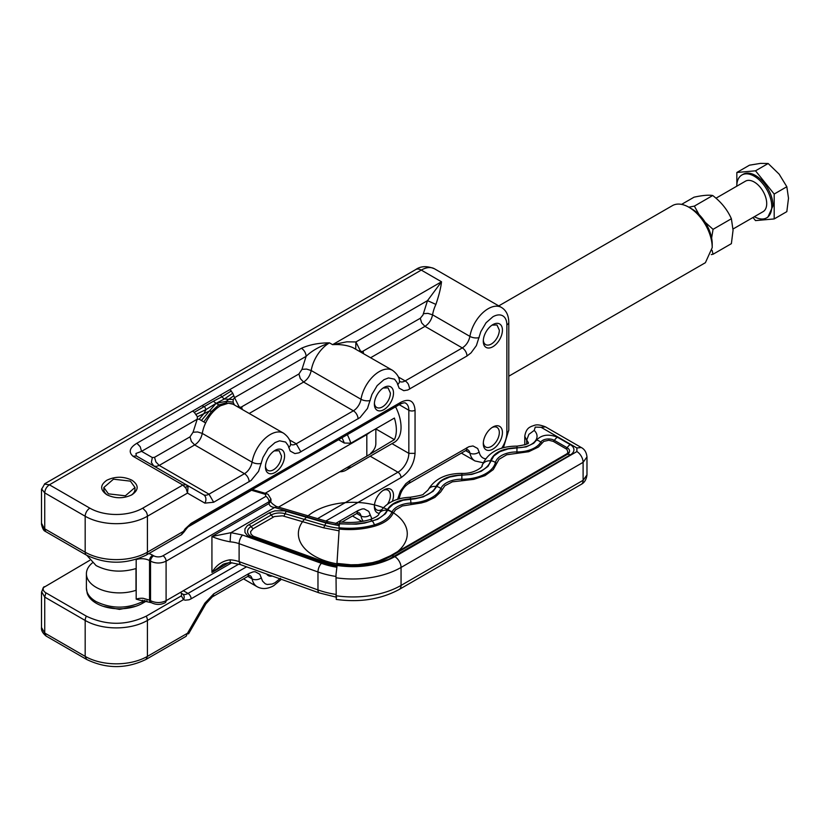 <?xml version="1.0" encoding="UTF-8"?>
<svg xmlns="http://www.w3.org/2000/svg" width="830" height="830" viewBox="0 0 830 830"><rect width="100%" height="100%" fill="white"/><g stroke="black" fill="none" stroke-linecap="round" stroke-linejoin="round"><path stroke-width="1.25" d="M371.01 431.569L366.819 434.578L366.819 456.137L394.395 439.63L375.845 428.923M366.819 456.137L278.517 507.13M366.819 434.578L265.154 493.279M350.385 465.63A32.951 19.028 60 0 1 345.954 470.216A32.951 19.028 60 0 1 342.23 471.565A32.951 19.028 60 0 1 339.771 471.762M508.79 376.198L705.396 262.695L712.213 247.61A32.951 19.028 60 0 0 688.91 207.251A32.951 19.028 60 0 0 672.435 205.622L498.083 306.28M347.314 434.661A32.951 19.028 60 0 1 350.82 443.22L394.395 418.071A32.951 19.028 60 0 1 396.346 429.982A32.951 19.028 60 0 1 394.395 439.63M375.845 428.778L375.845 443.479A30.803 17.783 180 0 1 370.72 453.305M688.91 207.251L692.023 209.046A28.552 16.486 -120 0 1 712.213 244.02L712.213 247.61M338.547 439.724L344.263 443.033L350.82 443.22M341.991 437.742A28.552 16.486 60 0 1 344.263 443.033M711.621 238.044L713.053 229.339L705.168 222.253M699.005 214.514L694.368 206.11L688.786 207.178M711.289 254.603L713.053 254.239L712.088 250.307M713.053 254.239L731.386 243.657L733.056 230.242L731.386 218.747L713.053 229.339M681.565 204.388L694.036 197.187C702.481 195.351 708.706 194.791 712.711 195.517C721.166 201.981 727.391 209.731 731.386 218.747M712.711 195.517L694.368 206.11M733.035 229.007L763.071 211.671A17.606 10.168 -120 0 0 766.713 203.609A17.606 10.168 -120 0 0 765.053 195.465A17.606 10.168 -120 0 0 745.465 181.179L715.968 198.214M754.377 216.692A24.744 14.286 -120 0 0 766.64 217.854A24.744 14.286 -120 0 0 771.765 206.525A24.744 14.286 -120 0 0 769.42 195.071A24.744 14.286 -120 0 0 741.896 174.995A24.744 14.286 -120 0 0 736.77 186.2M766.64 217.854L767.885 217.138L773.01 205.809A24.744 14.286 -120 0 0 770.665 194.355A24.744 14.286 -120 0 0 743.141 174.279L741.896 174.995M753.007 217.481L755.508 220.604L774.183 218.933L774.183 194.044L755.508 170.814L736.843 172.484L736.843 184.561M774.183 194.044L786.83 186.74L779.163 174.165L768.165 163.51L760.488 163.386L749.49 165.18L736.843 172.484M755.508 170.814L768.165 163.51M774.183 218.933L786.83 211.64L788.5 198.225L786.83 186.74M492.045 325.132L496.963 324.955L499.318 330.143A11.33 6.547 120 0 1 494.369 341.555A11.33 6.547 120 0 1 485.633 344.585A11.33 6.547 120 0 1 483.319 340.238M435.906 304.413A26.404 15.241 120 0 0 432.575 314.829C431.486 319.903 428.954 323.742 424.96 326.356L421.661 322.88L420.291 318.274L422.968 314.985L427.502 300.636L435.906 304.413C439.018 295.2 440.886 287.657 441.508 281.775L421.277 270.092A10.998 6.35 60 0 0 415.778 269.543C420.769 266.005 427.004 265.745 434.484 268.785L501.393 307.411L434.484 268.785A26.404 15.241 120 0 0 421.277 270.092L49.395 484.803C46.573 486.764 45.028 489.461 44.727 492.885L44.727 528.814L85.179 552.178L85.179 516.239A44.011 25.408 0 0 0 116.304 523.678A44.011 25.408 0 0 0 147.418 516.239A6.599 3.808 -120 0 0 146.059 511.643L142.75 508.157L182.828 485.021L186.138 488.497L187.497 493.103L147.418 516.239L147.418 552.178A44.011 25.408 180 0 1 116.304 559.617A44.011 25.408 180 0 1 85.179 552.178A6.599 3.808 120 0 0 86.372 555.083C106.323 564.556 126.274 564.556 146.236 555.083L181.656 534.613M86.372 555.083L45.909 531.729A9.317 5.385 180 0 1 45.287 531.325C43.803 530.951 42.538 528.617 41.5 524.332L41.5 489.524M142.75 508.157A37.412 21.601 180 0 1 89.847 508.157L49.395 484.803L44.415 484.077M415.778 269.543L44.799 483.724L41.5 489.441M89.847 508.157A6.599 3.808 -60 0 0 85.179 516.239L44.727 492.885L41.614 488.932M502.43 330.143A13.529 7.812 120 0 0 492.854 324.623A13.529 7.812 120 0 0 483.288 341.192A13.529 7.812 120 0 0 492.854 346.722A13.529 7.812 120 0 0 502.43 330.143M191.118 523.357A4.399 2.542 60 0 1 190.205 525.369C189.209 525.473 187.196 527.6 184.187 531.771L183.492 531.345L185.121 528.897L191.118 523.357L401.056 402.145C409.564 398.193 414.222 400.89 415.052 410.238L415.052 453.356C414.222 463.659 409.564 471.741 401.056 477.613L325.827 521.043M181.376 534.79L183.492 531.345L147.418 552.178A6.599 3.808 60 0 1 146.236 555.083M89.681 560.364L43.16 587.764L41.5 592.599L41.5 627.428M136.328 455.929L135.933 453.481L141.577 451.344L140.208 446.737L136.909 443.251C129.584 447.723 128.297 452.06 133.039 456.272L182.828 485.021L186.138 484.689L203.495 494.711A6.599 5.395 120 0 1 204.865 503.125L187.497 493.103L188.068 486.909L186.138 484.689L136.328 455.929L133.039 456.272M234.309 404.76L233.085 402.135L233.24 399.51L234.558 397.653L232.753 393.202L229.889 389.571L136.909 443.251M106.852 480.238C99.963 485.073 99.963 489.908 106.852 494.753L106.852 494.753C115.225 498.726 123.597 498.726 131.98 494.753L131.98 494.753C138.869 489.908 138.869 485.073 131.98 480.238C123.597 476.264 115.225 476.264 106.852 480.238M383.128 388.015L388.046 387.849L390.391 393.036A11.33 6.547 120 0 1 385.452 404.438A11.33 6.547 120 0 1 376.716 407.468A11.33 6.547 120 0 1 374.403 403.121M274.201 450.898L279.129 450.732L281.474 455.919A11.33 6.547 120 0 1 276.525 467.321A11.33 6.547 120 0 1 267.789 470.361A11.33 6.547 120 0 1 265.476 466.004M392.341 501.393A13.529 7.812 120 0 0 393.503 495.448A13.529 7.812 120 0 0 383.937 489.918A13.529 7.812 120 0 0 374.372 506.497A13.529 7.812 120 0 0 379.248 513.314M284.586 455.919A13.529 7.812 120 0 0 275.021 450.389A13.529 7.812 120 0 0 265.444 466.968A13.529 7.812 120 0 0 275.021 472.488A13.529 7.812 120 0 0 284.586 455.919M502.43 432.565A13.529 7.812 120 0 0 492.854 427.035A13.529 7.812 120 0 0 483.288 443.614A13.529 7.812 120 0 0 492.854 449.134A13.529 7.812 120 0 0 502.43 432.565M266.648 574.038A13.529 7.812 120 0 0 272.209 576.041M393.503 393.036A13.529 7.812 120 0 0 383.937 387.506A13.529 7.812 120 0 0 374.372 404.086A13.529 7.812 120 0 0 383.937 409.605A13.529 7.812 120 0 0 393.503 393.036M506.86 324.893A6.599 3.808 -0 0 0 508.79 322.196L508.79 430.002A6.599 3.808 0 0 1 506.86 432.7L506.86 324.893A19.806 11.433 120 0 0 492.854 316.811L486.079 322.735L480.829 331.637L476.389 345.591L471.015 352.895L466.968 356.008L407.821 389.976L403.805 390.681L399.137 388.17L396.999 382.485L394.541 379.175L388.482 377.94L383.937 379.694L377.162 385.618L371.913 394.52L367.472 408.474L360.054 417.542L298.893 452.858L294.878 453.574L290.21 451.053L288.072 445.368L285.613 442.058L279.565 440.823L275.021 442.577L268.246 448.501L262.986 457.403L258.555 471.357L251.137 480.435L213.663 502.254L204.865 503.125M246.531 566.828L191.118 598.814L189.043 599.789L185.121 600.204L183.492 599.623L147.418 620.456A6.599 3.808 -120 0 0 146.236 616.171L181.376 595.878L183.492 599.623A4.399 3.59 -61 0 0 182.559 594L181.604 593.357L181.376 595.878M191.118 598.814A4.399 2.542 -120 0 0 190.205 595.753A4.399 2.542 -120 0 0 188.005 593.429A10.998 6.35 120 0 1 182.559 594L181.604 593.357M181.158 593.066L180.224 592.527M44.115 586.665A9.317 5.385 0 0 0 45.909 592.817L86.372 616.171C106.323 625.644 126.285 625.644 146.236 616.171M103.117 606.294L119.416 609.386L135.715 606.294M45.909 592.817L44.727 597.092L44.727 633.031L41.5 627.48C41.085 630.281 42.62 633.145 46.107 636.06L86.548 659.404L85.179 656.385L44.727 633.031L46.096 636.05M355.697 349.067L355.925 341.96L427.502 300.636L441.508 281.775L332.591 344.658C340.03 344.18 346.743 345.135 352.729 347.521L392.476 370.294A26.404 15.241 120 0 0 391.034 369.63A26.404 15.241 120 0 0 379.269 371.601A26.404 15.241 120 0 0 360.998 399.272A6.599 2.946 9.4 0 0 370.232 400.444M420.291 318.274L362.129 351.661L360.469 351.059L355.925 341.96L346.847 341.815L332.591 344.658L329.479 342.863C318.948 342.852 309.611 344.647 301.466 348.247L229.889 389.571M301.964 369.36L306.135 356.329C311.447 351.069 319.228 346.577 329.479 342.863A26.404 15.241 120 0 0 311.209 370.533L306.561 369.07L301.964 369.36L298.925 373.977L240.762 407.354L239.102 406.762L234.558 397.653L306.135 356.329C305.834 352.916 304.278 350.219 301.466 348.247M213.372 401.243L221.818 396.854L224.308 399.002L216.111 403.339L213.372 401.243L194.303 412.344L192.55 411.13M194.303 412.344L197.416 416.785L197.218 419.223L199.169 419.181L205.622 422.989A26.404 15.241 120 0 0 202.281 433.416L252.071 462.165A6.599 2.946 9.4 0 0 261.315 463.327M103.843 487.49L108.408 493.85L125.372 495.801L134.979 487.49L130.424 481.141L113.461 479.19L103.843 487.49L103.843 489.285A15.573 8.985 0 0 0 107.682 495.199M131.15 495.199A15.573 8.985 0 0 0 134.979 489.285L134.979 487.49M186.138 636.268L146.059 659.404L147.418 656.385L187.497 633.249L186.138 636.268M187.497 633.249L188.555 633.85L187.497 633.249L204.865 603.182L213.663 593.886L249.135 573.405L253.171 571.86L255.152 571.725L259.821 574.246L262.581 581.166L265.258 583.78L267.219 584.486L272.199 584.019L275.021 582.722L280.467 578.292M387.631 504.038A11.33 6.547 120 0 0 390.391 495.448A11.33 6.547 120 0 0 388.046 490.26A11.33 6.547 120 0 0 383.128 490.426M374.403 505.532A11.33 6.547 120 0 0 376.716 509.89A11.33 6.547 120 0 0 381.395 509.828M483.319 442.649A11.33 6.547 120 0 0 485.633 447.007A11.33 6.547 120 0 0 494.369 443.967A11.33 6.547 120 0 0 499.318 432.565A11.33 6.547 120 0 0 496.963 427.377A11.33 6.547 120 0 0 492.045 427.543M395.578 406.804A33.003 19.059 60 0 1 394.219 442.411A33.003 19.059 60 0 1 393.233 442.919M232.753 393.202L224.308 399.002L228.8 399.292L226.185 401.326L216.111 403.339L206.068 409.532L204.626 406.773L201.887 405.745M196.191 414.305L206.068 409.532L203.89 413.672L209.43 411.006L216.111 403.339L220.552 405.745L228.385 403.214L232.317 403.774L283.549 433.187A26.404 15.241 120 0 0 282.117 432.513A26.404 15.241 120 0 0 270.352 434.495A26.404 15.241 120 0 0 252.071 462.165A10.998 6.35 120 0 1 244.466 473.691L208.994 494.172A10.998 6.35 -60 0 1 206.016 495.199A10.998 6.35 -60 0 1 203.495 494.711L203.495 494.711M220.552 405.745A26.404 15.241 120 0 0 212.719 412.251A26.404 15.241 120 0 0 205.622 422.989M336.97 564.234L337.219 563.861C354.763 566.558 370.803 564.929 385.359 558.964A54.458 31.436 180 0 1 298.738 537.425A54.458 31.436 180 0 1 374.361 504.889A54.458 31.436 180 0 1 385.359 558.964A54.458 31.436 180 0 0 391.324 555.996A2.2 1.266 60 0 1 390.297 555.851L379.082 560.789L372.504 562.626L358.197 564.649L350.893 564.784L336.97 563.404L339.096 530.121M339.325 523.512A50.609 29.216 0 0 0 372.203 520.95A8.798 3.237 -106.3 0 0 369.734 519.684C360.251 522.392 350.25 523.118 339.74 521.883L338.931 527.724A55.569 32.08 -0 0 0 374.434 524.851A33.563 19.381 -0 0 0 391.822 512.349A21.445 12.388 180 0 1 410.933 503.063A33.563 19.381 -0 0 0 440.844 488.538A21.445 12.388 180 0 1 461.843 479.221A33.563 19.381 -0 0 0 495.406 462.58A21.445 12.388 180 0 1 516.914 451.945A24.765 14.297 -0 0 0 540.714 442.203A8.248 4.762 180 0 1 554.357 440.357L553.33 441.404L548.838 440.253L543.785 441.373L538.411 447.038L528.741 451.707L506.705 454.767L498.996 459.343L493.269 469.593L484.99 475.632L473.785 479.367L452.34 481.825L444.828 485.789L440.595 492.045L434.858 497.388L426.309 501.548L421.35 502.959L402.343 505.958L395.588 509.796L393.233 513.002C390.442 518.864 384.394 523.211 375.087 526.054C363.665 529.312 351.661 530.318 339.096 529.052M338.931 527.724L339.003 528.471L338.931 527.724M337.281 563.892L336.005 574.578L336.254 599.426C359.93 602.663 380.918 599.333 399.23 589.445L581.28 484.336C584.434 482.687 586.333 479.543 586.976 474.916L583.106 480.311L583.106 462.341L401.056 567.45A68.216 39.384 180 0 1 335.943 577.763M339.304 523.855L356.267 524.166L364.629 523.087L377.629 519.331L385.452 513.708L388.814 508.282L393.046 504.339L403.007 500.231L414.886 498.82L423.31 496.859L433.167 491.256L439.942 482.168L442.618 480.165L449.632 477.053L457.818 475.507L471.855 474.397L481.203 471.284L487.947 466.419L493.86 455.961L499.847 451.665L508.147 448.906L526.189 446.882L533.711 443.251L536.574 440.056C541.731 434.702 548.692 433.758 557.449 437.223A6.599 3.808 120 0 0 555.799 438.531L554.357 440.357L567.149 447.744A6.599 3.808 -60 0 1 568.591 445.918A6.599 3.808 -60 0 1 570.241 444.61A12.616 7.283 180 0 1 570.241 454.913L388.741 559.306L375.222 563.809L359.815 566.133L351.92 566.371L336.752 565.085M336.752 566.88L321.77 563.051L251.625 537.882L247.247 535.464L244.954 532.372L244.954 528.866L247.247 525.774L269.2 512.888L275.031 510.824L284.348 510.824L326.128 523.004A4.399 1.629 106.4 0 0 324.81 525.4A4.399 1.629 -73.6 0 1 323.493 527.797L339.096 530.847M576.881 447.972L541.098 427.305L545.497 426.869L581.28 447.526L576.881 447.972L576.881 451.562L394.831 556.671C378.2 565.635 358.84 568.56 336.731 565.438M328.514 521.883A6.599 2.449 106.4 0 0 328.265 521.759A6.599 2.449 106.4 0 0 326.398 522.703L274.637 507.472L230.989 532.673L242.599 535.039A6.599 2.843 109.7 0 0 240.129 538.909A6.599 2.843 109.7 0 0 239.113 543.671L239.113 561.64L240.368 564.608L230.522 562.615A6.599 0.654 94.1 0 1 230.18 559.814C222.326 560.862 216.236 565.064 211.93 572.43L211.93 536.491L230.989 532.673A6.599 0.654 94.1 0 0 230.18 541.845C222.523 540.372 216.443 538.587 211.93 536.491L269.003 503.54C269.439 505.823 271.317 507.13 274.637 507.472L276.753 506.653M270.933 500.864L270.933 499.058L269.003 501.745A4.399 2.542 -120 0 0 268.09 498.685A4.399 2.542 -120 0 0 265.89 496.361L162.981 555.768A4.399 2.542 -120 0 1 166.093 561.163L166.093 600.692C160.906 603.151 155.718 603.151 150.531 600.692L149.545 600.121L149.545 560.592A4.399 2.542 -60 0 1 152.658 555.197L153.643 555.768A4.399 2.542 120 0 0 150.531 561.163C155.718 563.622 160.906 563.622 166.093 561.163L269.003 501.745L269.003 503.54L270.933 500.864C270.29 502.067 272.147 503.955 276.494 506.528L328.265 521.759L339.47 524.062M576.881 451.562A8.798 5.084 -120 0 1 581.28 456.21A8.798 5.084 -120 0 1 583.106 462.341L586.976 456.946L586.976 474.916M222.212 565.002L211.93 572.43L228.862 562.647M92.306 562.958A33.003 19.059 180 0 0 86.403 573.831A33.003 19.059 180 0 0 96.073 587.298A33.003 19.059 180 0 0 135.996 590.306L135.996 568.56C121.522 572.762 108.211 571.766 96.073 565.562L86.901 555.384M250.525 490.54L250.525 490.852A4.399 2.542 0 0 0 251.334 490.208L251.76 489.347M250.525 490.852L188.161 526.853M139.16 599.997L151.444 602.705A4.399 2.542 120 0 1 150.531 600.692L150.531 561.163L149.545 560.592A10.998 6.35 0 0 0 143.154 558.777A10.998 6.35 0 0 0 136.182 559.607L136.182 599.136L139.16 599.997M142.75 600.142L142.75 601.584C127.198 608.971 111.635 608.971 96.073 601.584A33.003 19.059 180 0 1 86.403 588.107L87.233 593.357A32.733 18.893 0 0 0 96.27 603.265A32.733 18.893 -0 0 0 142.553 603.265L146.931 600.744M45.909 531.729L41.614 523.429M423.342 313.667L427.938 313.377L432.575 314.829L469.915 336.389C468.836 341.462 466.294 345.311 462.3 347.926L424.96 326.356L370.668 357.709M508.79 322.196C508.634 315.213 506.176 310.285 501.393 307.411A26.404 15.241 120 0 0 488.185 308.719A26.404 15.241 120 0 0 469.915 336.389A6.599 2.946 -170.6 0 0 479.149 337.561M86.372 616.171A6.599 3.808 -60 0 0 85.179 620.456A44.011 25.408 -0 0 0 116.304 627.895A44.011 25.408 0 0 0 147.418 620.456L147.418 656.385A44.011 25.408 0 0 1 116.304 663.824A44.011 25.408 0 0 1 85.179 656.385L85.179 620.456L44.727 597.092L41.614 591.707M335.611 523.481L358.052 510.523L362.098 508.966L364.069 508.842L368.738 511.363L371.944 518.947M397.591 499.39L400.402 491.059L405.777 483.745L409.823 480.632L468.981 446.675L472.996 445.959L477.665 448.48L479.149 452.018A19.806 11.433 120 0 0 485.405 458.772M501.642 448.304A19.806 11.433 120 0 0 506.86 432.7M249.291 413.402L303.593 382.059C307.577 379.445 310.119 375.596 311.209 370.533L360.998 399.272A10.998 6.35 120 0 1 353.383 410.809L296.237 443.801L289.38 439.838M231.394 390.92L221.818 396.854L220.552 394.966M415.052 410.238A4.399 2.542 180 0 1 408.837 410.238L408.837 453.356A15.407 8.891 -60 0 1 397.944 472.218A4.399 2.542 60 0 1 400.143 474.542A4.399 2.542 60 0 1 401.056 477.613M415.052 453.356L408.837 453.356L391.988 443.635M204.865 603.182L205.913 603.784L188.555 633.85M205.913 603.784L212.293 596.905A6.599 3.808 -120 0 0 213.663 593.886M249.135 573.405L247.765 576.435L249.965 575.564M261.315 577.794A6.599 4.513 168.5 0 1 252.071 578.842A10.998 6.35 120 0 0 250.069 575.626M247.828 576.394L252.071 578.842A26.404 15.241 120 0 0 257.144 586.727C262.052 589.425 267.55 589.092 273.651 585.741L281.339 579.319M358.052 510.523L356.682 513.552L358.882 512.681M370.232 514.911A6.599 4.513 168.5 0 1 360.998 515.959A10.998 6.35 120 0 0 358.985 512.733M356.755 513.511L360.998 515.959A26.404 15.241 120 0 0 363.198 521.23M399.209 498.923L399.489 497.461A6.599 2.946 -170.6 0 1 397.643 499.079M409.823 480.632A6.599 3.808 60 0 1 408.453 483.662C403.94 486.66 400.952 491.256 399.489 497.461M466.968 447.64A6.599 3.808 60 0 1 465.609 450.659L467.809 449.787M479.149 452.018A6.599 4.513 168.5 0 1 469.915 453.076A10.998 6.35 120 0 0 467.902 449.85M483.05 462.725L474.988 460.951A26.404 15.241 -60 0 1 469.915 453.076L465.672 450.628M466.968 356.008A6.599 3.808 -120 0 0 465.609 351.401A6.599 3.808 -120 0 0 462.3 347.926L405.154 380.918L398.296 376.955M409.823 389L408.453 384.404A6.599 3.808 -120 0 0 405.154 380.918A10.998 6.35 120 0 1 399.759 381.52M397.643 384.622A6.599 4.513 -11.5 0 0 399.438 380.607L399.655 381.458M358.052 418.891A6.599 3.808 -120 0 0 353.383 410.809L303.593 382.059L300.294 378.573L298.925 373.977M300.906 451.883L296.237 443.801A10.998 6.35 120 0 1 290.832 444.403M288.716 447.505A6.599 4.513 -11.5 0 0 290.521 443.49L290.728 444.351M249.135 481.774A6.599 3.808 -120 0 0 244.466 473.691L194.666 444.942C198.661 442.328 201.202 438.489 202.281 433.416L197.644 431.953L193.048 432.243L197.218 419.223L141.577 451.344L152.336 457.548L154.536 457.33L155.905 461.937L159.204 465.423L194.666 444.942L191.367 441.456L189.997 436.86L154.536 457.33M213.663 502.254L208.994 494.172L159.204 465.423L156.227 466.46L153.706 465.962L151.371 462.383L152.336 457.548M401.056 402.145L400.143 404.169C403.183 402.799 405.019 402.477 405.642 403.183L405.642 403.183A15.407 8.891 -60 0 1 408.837 410.238L399.23 404.687M183.337 590.732L188.005 593.429L238.801 564.099M317.579 518.615L397.944 472.218L370.211 456.21M233.24 399.51L228.8 399.292L233.728 395.817M199.169 419.181L203.89 413.672L197.416 416.785M188.068 486.909A6.599 2.065 152.1 0 0 185.246 487.189M363.146 351.266L363.509 353.58M360.096 350.177L359.193 351.08M201.503 420.374L209.43 411.006L211.598 411.327L218.612 405.05L226.798 402.55L226.185 401.326L233.085 402.135M238.729 405.87L237.826 406.783M241.769 406.97L242.142 409.273M189.997 436.86L193.048 432.243M228.385 403.214L234.029 404.397M203.807 421.848L211.598 411.327L212.719 412.251M553.33 441.404L566.921 449.341L567.969 452.36L566.921 453.782L390.297 555.851M323.202 562.491L251.034 536.377A11.9 6.868 180 0 1 251.034 526.656L253.088 528.741L274.346 516.561L282.511 515.814L323.493 527.797M253.088 528.741L250.525 531.76L251.023 534.219L253.243 536.17L324.841 561.993A52.995 30.596 0 0 0 336.752 565.168M336.648 566.008A55.911 32.277 180 0 1 323.306 562.522A4.399 1.899 -70.3 0 0 323.254 562.501L336.856 566.029M323.347 562.543A4.399 1.899 109.7 0 0 324.841 561.993M410.601 499.204L411.047 504.35M387.589 510.377A6.599 5.219 23.8 0 1 391.822 512.349A2.2 1.743 -156.2 0 0 393.233 513.002M372.463 521.25A6.599 2.428 73.7 0 1 374.434 524.851A2.2 0.809 -106.3 0 0 375.087 526.054M566.122 454.332A2.2 1.266 -120 0 0 567.149 454.477L391.324 555.996A6.599 3.808 -120 0 1 394.416 556.432M570.241 454.913A6.599 3.808 -120 0 0 567.149 454.477A8.248 4.762 180 0 0 567.149 447.744A2.2 1.266 -60 0 1 566.122 448.791M536.574 440.056A6.599 5.105 30.2 0 1 540.714 442.203A2.2 1.702 -149.8 0 0 542.094 442.93M516.976 448.076L516.903 453.242M491.08 460.878A6.599 5.333 13.9 0 1 495.406 462.58A2.2 1.774 -166.1 0 0 496.848 463.15M461.885 475.351L461.833 480.508M436.611 486.567A6.599 5.219 23.8 0 1 440.844 488.538A2.2 1.743 -156.2 0 0 442.255 489.192M283.756 516.115A4.399 1.629 106.4 0 0 285.084 513.718L324.81 525.4A54.116 31.239 -0 0 0 338.982 528.222M248.979 524.57A4.399 2.542 60 0 1 250.079 525.442L251.034 526.656L271.265 514.974A4.399 2.542 -120 0 0 273.319 517.069M269.2 512.888A4.399 2.542 60 0 1 270.3 513.76A4.399 2.542 60 0 1 271.265 514.974A11.9 6.868 180 0 1 285.084 513.718A4.399 1.629 106.4 0 1 286.402 511.322M253.285 537.394A4.399 1.899 109.7 0 0 254.706 536.823M321.77 563.051A4.399 1.899 -70.3 0 1 323.254 562.501L253.119 537.332A4.399 1.899 -70.3 0 0 251.625 537.882M326.128 523.004L339.304 525.649M372.203 520.95A28.604 16.517 0 0 0 387.019 510.294C390.639 503.592 398.483 499.774 410.549 498.861A28.604 16.517 0 0 0 436.041 486.484C440.108 479.242 448.719 475.414 461.895 475.009A28.604 16.517 0 0 0 490.499 460.826C493.663 452.651 502.492 448.283 516.986 447.744A19.806 11.433 0 0 0 534.416 441.996A19.806 11.433 0 0 0 534.209 430.407L535.267 427.097L541.098 427.305M557.449 437.223L570.241 444.61M326.398 522.703A50.609 29.216 0 0 0 339.128 525.286M242.599 535.039L321.459 563.342A59.407 34.3 0 0 0 336.503 567.191M369.734 519.684C375.575 517.484 378.656 515.565 378.968 513.926A8.798 6.962 23.8 0 1 387.019 510.294M378.968 513.926C384.83 503.53 395.215 497.979 410.155 497.253A8.798 0.56 87.4 0 1 410.549 498.861M394.831 556.671A8.798 5.084 60 0 1 401.056 567.45L401.056 585.42A68.216 39.384 180 0 1 335.943 595.722M528.202 442.95A10.998 6.35 -0 0 0 526.666 440.222L528.876 434.37L534.209 430.407M516.986 447.744L517.049 446.125C524.965 444.973 528.752 443.832 528.409 442.712L528.243 443.49M490.499 460.826A8.798 7.117 -166.1 0 0 481.95 465.9C487.303 452.786 499.006 446.187 517.049 446.125M461.895 475.009L461.947 473.391C475.476 473.992 483.921 465.464 481.95 465.9M410.155 497.253C419.43 495.79 423.891 494.701 423.549 493.975L427.99 490.115A8.798 6.962 23.8 0 1 436.041 486.484M335.963 576.445A66.016 38.107 -0 0 1 317.973 571.974A6.599 2.843 -70.3 0 1 318.99 567.212A6.599 2.843 -70.3 0 1 321.459 563.342M335.943 594.415A66.016 38.107 180 0 1 317.973 589.933L317.973 571.974L239.113 543.671A22.005 12.709 -0 0 0 230.18 541.845M399.23 589.445A8.798 5.084 60 0 0 401.056 585.42L583.106 480.311A8.798 5.084 60 0 1 581.28 484.336M581.28 447.536L581.28 447.526C584.579 449.238 586.478 452.371 586.976 456.946M545.497 426.869C536.222 423.248 534.738 425.51 531.646 426.267L530.463 426.869C527.434 428.207 525.535 431.351 524.778 436.29L526.666 440.222L526.666 444.05M151.444 602.705C156.03 604.977 160.605 604.977 165.18 602.705A4.399 2.542 60 0 0 166.093 600.692L231.84 562.73M230.18 559.814A22.005 12.709 180 0 1 239.113 561.64L317.973 589.933A6.599 2.843 -70.3 0 0 319.228 592.911L336.586 597.247M265.89 496.361L265.33 494.327L251.334 490.208M153.643 555.768A6.599 3.808 0 0 0 162.981 555.768M152.658 555.197A15.407 8.891 0 0 0 148.829 553.579M265.33 494.327L266.575 493.694L252.32 489.503M136.182 599.136A10.998 6.35 0 0 1 143.154 598.306L149.545 600.121A4.399 2.542 120 0 0 150.458 602.134M142.553 603.265A8.798 5.084 -120 0 0 142.75 601.584L144.908 600.339M345.954 470.216L395.142 441.819M184.187 531.771L181.573 534.665M212.293 596.905L247.765 576.435M338.65 523.958L339.325 523.574M341.846 522.112L356.682 513.552M408.453 483.662L465.609 450.659M503.395 447.795L508.79 430.002M399.438 380.607C399.106 376.955 396.782 373.521 392.476 370.294M290.521 443.49C290.189 439.838 287.865 436.404 283.549 433.187M190.205 525.369L400.143 404.169M461.387 453.097L474.988 460.951M146.059 659.404C126.222 668.98 106.385 668.98 86.548 659.404M243.543 578.873L257.144 586.727M352.46 515.99L361.932 521.458M427.99 490.115C434.432 479.003 445.752 473.432 461.947 473.391M524.778 436.29L524.778 444.901M222.17 565.023C223.218 563.954 225.999 563.155 230.522 562.615M240.368 564.608L319.228 592.911M266.575 493.694L268.09 494.348L270.933 499.058M86.403 573.831L86.403 588.107"/></g></svg>
